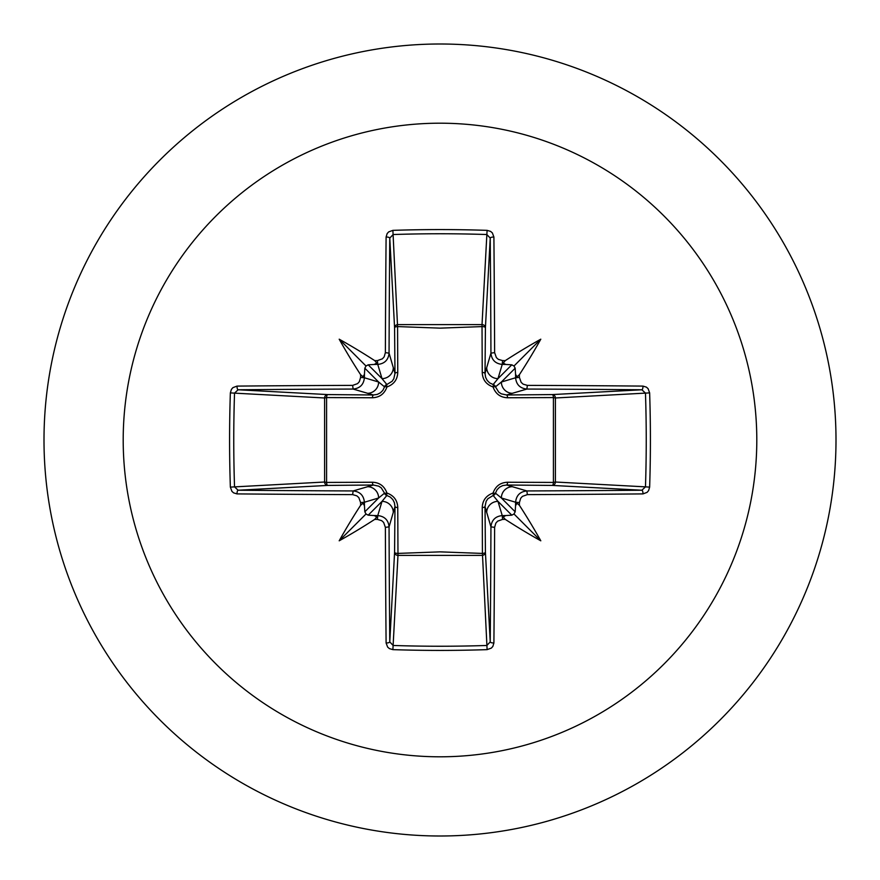 <?xml version="1.0" encoding="UTF-8"?>
<svg xmlns="http://www.w3.org/2000/svg" width="880" height="880" viewBox="0 0 880 880"><rect width="100%" height="100%" fill="white"/><g stroke="black" fill="none" stroke-linecap="round" stroke-linejoin="round"><path stroke-width="1.32" d="M364.441 505.714L362.989 503.228L360.624 505.274A633.127 55.176 -90 0 1 360.602 502.579L358.831 497.618L356.84 495.836L352.66 494.626A632.445 16.555 180 0 1 237.017 493.9L233.596 492.866L231.913 491.348L230.362 487.113A629.398 275.913 -90 0 1 229.581 440A629.398 275.913 -90 0 1 230.362 392.887L234.531 393.14A626.021 274.428 90 0 0 233.761 440A626.021 274.428 90 0 0 234.531 486.86L238.106 490.226A629.057 16.467 -0 0 0 353.122 490.941C359.953 491.634 363.715 495.396 364.408 502.238A629.728 54.89 90 0 0 364.441 505.714L364.826 511.797L366.014 513.986L368.203 515.174L374.286 515.559A629.728 54.89 0 0 0 377.762 515.592C384.615 516.307 388.377 520.069 389.059 526.878A629.057 16.467 90 0 0 389.774 641.894L393.14 645.469A626.021 274.428 -0 0 0 440 646.239A626.021 274.428 -0 0 0 486.86 645.469L490.226 641.894A629.057 16.467 -90 0 0 490.941 526.878C491.634 520.047 495.396 516.285 502.238 515.592A629.728 54.89 0 0 0 505.714 515.559L511.797 515.174L513.986 513.986L515.174 511.797L515.559 505.714A629.728 54.89 -90 0 0 515.592 502.238C516.307 495.385 520.069 491.623 526.878 490.941L527.34 494.626L522.412 496.375L520.641 498.355L519.398 502.579L515.592 502.238L501.369 497.981L495.473 493.163A3.399 3.366 -45 0 1 493.163 495.473L497.981 501.369L502.238 515.592L502.579 519.398L497.618 521.169L495.836 523.16L494.626 527.34L490.941 526.878L485.023 506.594L485.419 552.332A3.399 3.047 -3.1 0 1 482.02 555.39L397.98 555.39A3.399 3.047 3.1 0 1 394.581 552.332A3.399 1.1 -179.5 0 0 397.573 553.421L440 551.859L482.427 553.421L482.24 507.573C482.515 500.401 486.123 495.561 493.053 493.053C495.539 486.134 500.379 482.526 507.573 482.24L553.421 482.427A3.399 1.1 -89.5 0 1 552.332 485.419L506.594 485.023L526.878 490.941A629.057 16.467 0 0 0 641.894 490.226L645.469 486.86L649.638 487.113L648.604 490.6L647.108 492.349L642.983 493.9A632.445 16.555 180 0 1 527.34 494.626M494.626 527.34A632.445 16.555 90 0 1 493.9 642.983L492.866 646.404L491.348 648.087L487.113 649.638A629.398 275.913 180 0 1 440 650.419A629.398 275.913 180 0 1 392.887 649.638L397.98 555.39L397.76 507.573C397.474 500.379 393.866 495.539 386.947 493.053C384.439 486.123 379.599 482.515 372.427 482.24L326.579 482.427L326.579 397.573L372.427 397.76C379.621 397.474 384.461 393.866 386.947 386.947C393.877 384.439 397.485 379.599 397.76 372.427L397.573 326.579L440 328.141L482.427 326.579A3.399 1.1 -179.5 0 1 485.419 327.668L485.023 373.406L490.941 353.122L494.626 352.66L496.375 357.588L498.355 359.359L502.579 360.602A633.127 55.176 0 0 1 505.274 360.624L503.228 363.055L505.714 364.441A629.728 54.89 180 0 0 502.238 364.408C495.385 363.693 491.623 359.931 490.941 353.122A629.057 16.467 -90 0 0 490.226 238.106L486.86 234.531L487.113 230.362L490.6 231.396L492.349 232.892L493.9 237.017A632.445 16.555 90 0 1 494.626 352.66M642.983 493.9A3.399 1.089 89.5 0 0 641.894 490.226L552.332 485.419A3.399 3.047 -86.9 0 0 555.39 482.02L645.469 486.86A626.021 274.428 -90 0 0 645.469 393.14L641.894 389.774A629.057 16.467 180 0 0 526.878 389.059L506.594 394.977L552.332 394.581A3.399 1.1 89.5 0 1 553.421 397.573L555.39 397.98L555.39 482.02L553.421 482.427L553.421 397.573L507.573 397.76C500.401 397.485 495.561 393.877 493.053 386.947C486.134 384.461 482.526 379.621 482.24 372.427L482.02 324.61L486.86 234.531A626.021 274.428 180 0 0 393.14 234.531L389.774 238.106A629.057 16.467 90 0 0 389.059 353.122L394.977 373.406L394.581 327.668A3.399 3.047 176.9 0 1 397.98 324.61L482.02 324.61A3.399 3.047 -176.9 0 1 485.419 327.668L490.226 238.106A3.399 1.089 -0.5 0 1 493.9 237.017M440 123.2A316.8 316.8 0 0 1 756.8 440A316.8 316.8 0 0 1 440 756.8A316.8 316.8 0 0 1 123.2 440A316.8 316.8 0 0 1 440 123.2M440 44A396 396 0 0 1 836 440A396 396 0 0 1 440 836A396 396 0 0 1 44 440A396 396 0 0 1 440 44A396 396 0 0 0 44 440A396 396 0 0 0 440 836M392.887 649.638L389.4 648.604L387.651 647.108L386.1 642.983A3.399 1.089 -0.5 0 0 389.774 641.894L394.581 552.332L394.977 506.594L389.059 526.878L385.374 527.34L383.625 522.412L381.645 520.641L377.421 519.398L377.762 515.592L382.019 501.369L386.837 495.473A3.399 3.366 45 0 1 384.527 493.163L378.631 497.981L364.408 502.238L360.602 502.579M360.624 505.274A464.464 328.196 132 0 0 339.196 540.804A464.464 328.196 -42 0 0 374.726 519.376L376.772 516.945L374.286 515.559M230.362 392.887L231.396 389.4L232.892 387.651L237.017 386.1A3.399 1.089 89.5 0 0 238.106 389.774L234.531 393.14L324.61 397.98A3.399 3.047 93.1 0 1 327.668 394.581A3.399 1.1 -89.5 0 0 326.579 397.573L324.61 397.98L324.61 482.02L326.579 482.427A3.399 1.1 89.5 0 0 327.668 485.419A3.399 3.047 86.9 0 1 324.61 482.02L230.362 487.113M352.66 385.374L357.588 383.625L359.359 381.645L360.602 377.421A633.127 55.176 -90 0 1 360.624 374.726L363.055 376.772L364.441 374.286A629.728 54.89 90 0 0 364.408 377.762C363.693 384.615 359.931 388.377 353.122 389.059A629.057 16.467 180 0 0 238.106 389.774L327.668 394.581L373.406 394.977L353.122 389.059L352.66 385.374A632.445 16.555 -0 0 0 237.017 386.1M360.602 377.421L364.408 377.762L378.631 382.019L384.527 386.837A3.399 3.366 135 0 1 386.837 384.527L382.019 378.631L377.762 364.408L377.421 360.602L382.382 358.831L384.164 356.84L385.374 352.66L389.059 353.122C388.366 359.953 384.604 363.715 377.762 364.408A629.728 54.89 180 0 0 374.286 364.441L376.772 362.989L374.726 360.624A464.464 328.196 -138 0 0 339.196 339.196A464.464 328.196 48 0 0 360.624 374.726M392.887 230.362L397.573 326.579A3.399 1.1 179.5 0 0 394.581 327.668L389.774 238.106A3.399 1.089 -179.5 0 0 386.1 237.017L387.134 233.596L388.652 231.913L392.887 230.362A629.398 275.913 -0 0 1 440 229.581A629.398 275.913 -0 0 1 487.113 230.362M502.579 360.602L502.238 364.408L497.981 378.631L493.163 384.527A3.399 3.366 -135 0 1 495.473 386.837L501.369 382.019L515.592 377.762L519.398 377.421L521.169 382.382L523.16 384.164L527.34 385.374L526.878 389.059C520.047 388.366 516.285 384.604 515.592 377.762A629.728 54.89 -90 0 0 515.559 374.286L517.011 376.772L519.376 374.726A464.464 328.196 -48 0 0 540.804 339.196A464.464 328.196 138 0 0 505.274 360.624M649.638 392.887L555.39 397.98A3.399 3.047 -93.1 0 0 552.332 394.581L641.894 389.774A3.399 1.089 -89.5 0 0 642.983 386.1L646.404 387.134L648.087 388.652L649.638 392.887A629.398 275.913 90 0 1 649.638 487.113M505.714 515.559L503.228 517.011L505.274 519.376A464.464 328.196 42 0 0 540.804 540.804A464.464 328.196 -132 0 0 519.376 505.274L516.945 503.228L515.559 505.714M352.66 494.626L353.122 490.941L373.406 485.023A3.399 1.001 89.5 0 1 372.427 482.24M515.559 374.286L515.174 368.203L513.986 366.014L511.797 364.826L505.714 364.441M374.286 364.441L368.203 364.826L366.014 366.014L364.826 368.203L364.441 374.286M368.203 515.174L382.019 501.369A11.319 11.264 16.7 0 1 393.327 512.633M397.76 507.573A3.399 1.001 -179.5 0 1 394.977 506.594L394.394 502.7L392.832 499.598L390.302 497.079L386.837 495.473A3.399 0.616 104.8 0 1 386.947 493.053A3.399 0.616 165.2 0 1 384.527 493.163L381.271 487.872L378.73 486.178L373.406 485.023L327.668 485.419L238.106 490.226A3.399 1.089 -89.5 0 0 237.017 493.9M367.367 486.673A11.319 11.264 73.3 0 1 378.631 497.981L364.826 511.797M364.826 368.203L378.631 382.019A11.319 11.264 106.7 0 1 367.367 393.327M372.427 397.76A3.399 1.001 -89.5 0 1 373.406 394.977L377.3 394.394L380.402 392.832L382.921 390.302L384.527 386.837A3.399 0.616 -165.2 0 1 386.947 386.947A3.399 0.616 -104.8 0 1 386.837 384.527L392.128 381.271L393.822 378.73L394.977 373.406A3.399 1.001 179.5 0 1 397.76 372.427M393.327 367.367A11.319 11.264 163.3 0 1 382.019 378.631L368.203 364.826M486.673 512.633A11.319 11.264 -16.7 0 1 497.981 501.369L511.797 515.174M507.573 482.24A3.399 1.001 -89.5 0 1 506.594 485.023L502.7 485.606L499.598 487.168L497.079 489.698L495.473 493.163A3.399 0.616 -165.2 0 1 493.053 493.053A3.399 0.616 -104.8 0 1 493.163 495.473L487.872 498.729L486.178 501.27L485.023 506.594A3.399 1.001 179.5 0 1 482.24 507.573M515.174 511.797L501.369 497.981A11.319 11.264 -73.3 0 1 512.633 486.673M511.797 364.826L497.981 378.631A11.319 11.264 -163.3 0 1 486.673 367.367M482.24 372.427A3.399 1.001 -179.5 0 1 485.023 373.406L485.606 377.3L487.168 380.402L489.698 382.921L493.163 384.527A3.399 0.616 104.8 0 1 493.053 386.947A3.399 0.616 165.2 0 1 495.473 386.837L498.729 392.128L501.27 393.822L506.594 394.977A3.399 1.001 89.5 0 1 507.573 397.76M512.633 393.327A11.319 11.264 -106.7 0 1 501.369 382.019L515.174 368.203M487.113 649.638L482.427 553.421A3.399 1.1 179.5 0 0 485.419 552.332L490.226 641.894A3.399 1.089 -179.5 0 0 493.9 642.983M339.196 540.804L366.014 513.986M540.804 540.804L513.986 513.986M540.804 339.196L513.986 366.014M339.196 339.196L366.014 366.014M386.1 642.983A632.445 16.555 -90 0 1 385.374 527.34M377.421 519.398A633.127 55.176 180 0 1 374.726 519.376M374.726 360.624A633.127 55.176 -0 0 1 377.421 360.602M385.374 352.66A632.445 16.555 -90 0 1 386.1 237.017M519.376 374.726A633.127 55.176 90 0 1 519.398 377.421M527.34 385.374A632.445 16.555 0 0 1 642.983 386.1M519.398 502.579A633.127 55.176 90 0 1 519.376 505.274M505.274 519.376A633.127 55.176 180 0 1 502.579 519.398"/></g></svg>
